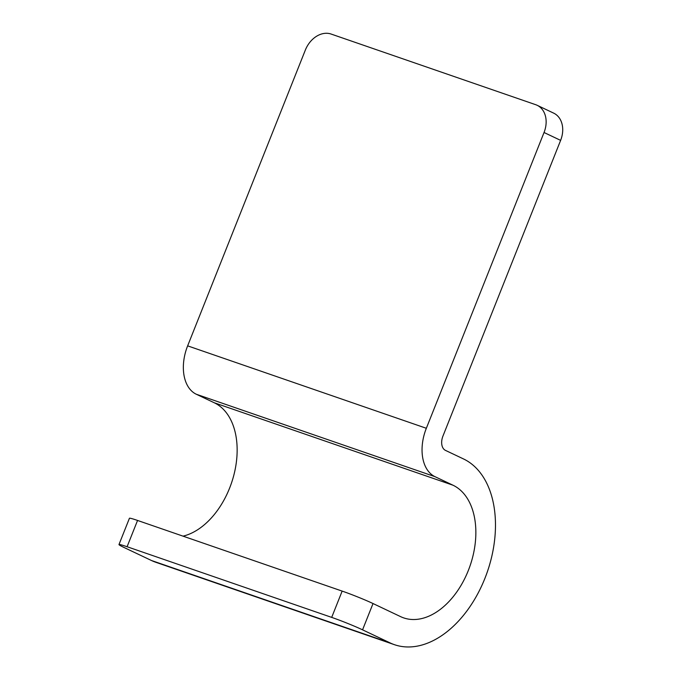 <?xml version="1.0" encoding="UTF-8"?>
<svg xmlns="http://www.w3.org/2000/svg" width="681" height="681" viewBox="0 0 681 681"><rect width="100%" height="100%" fill="white"/><g stroke="black" fill="none" stroke-linecap="round" stroke-linejoin="round"><path stroke-width="1.02" d="M537.122 105.274L553.704 113.148A23.614 17.995 115.4 0 1 560.625 140.371L442.922 436.146A11.807 7.619 109.1 0 0 445.476 450.388L463.438 458.909A99.188 64.023 109.1 0 1 486.14 575.173A99.188 64.023 109.1 0 1 394.444 644.686A99.188 64.023 109.1 0 1 390.196 642.949L362.556 629.831A23.614 1.294 -158.3 0 0 331.69 617.386L342.151 591.099A23.614 1.294 21.7 0 1 373.026 603.545L400.666 616.663A70.85 45.729 109.1 0 0 403.697 617.897A70.85 45.729 109.1 0 0 469.192 568.243A70.85 45.729 109.1 0 0 452.976 485.204L435.006 476.674A40.145 25.912 109.1 0 1 426.34 428.281L544.042 132.497A23.614 17.995 -64.6 0 0 537.122 105.274A23.614 17.995 -64.6 0 0 535.709 104.704L331.111 34.05A23.614 17.995 -64.6 0 0 305.343 50.071L187.641 345.854A40.145 25.912 109.1 0 0 196.315 394.248L214.277 402.777A70.85 45.729 109.1 0 1 234.443 472.716A70.85 45.729 109.1 0 1 183.036 536.151M331.69 617.386L127.092 546.732A23.614 1.294 -158.3 0 0 118.971 544.562A23.614 1.294 -158.3 0 0 123.865 547.405L151.505 560.523A99.188 64.023 109.1 0 0 155.745 562.259L394.444 644.686M118.971 544.562L129.433 518.267A23.614 1.294 21.7 0 1 137.553 520.446L342.151 591.099M426.34 428.281L187.641 345.854M435.006 476.674L196.315 394.248M560.625 140.371L544.042 132.497M452.976 485.204L214.277 402.777M390.196 642.949L151.505 560.523M127.092 546.732L137.553 520.446M362.556 629.831L373.026 603.545"/></g></svg>
